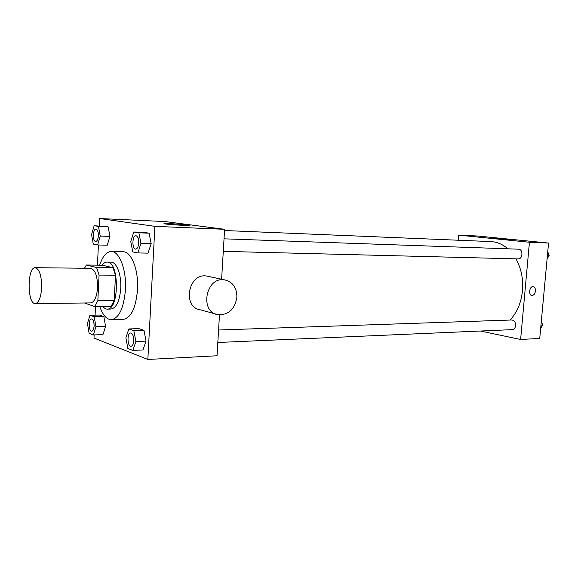 <?xml version="1.0" encoding="UTF-8"?>
<svg xmlns="http://www.w3.org/2000/svg" width="578" height="578" viewBox="0 0 578 578"><rect width="100%" height="100%" fill="white"/><g stroke="black" fill="none" stroke-linecap="round" stroke-linejoin="round"><path stroke-width="0.87" d="M41.638 287.75C40.93 297.511 38.82 302.793 35.323 303.594C27.072 304.425 27.05 266.855 35.309 267.686C39.506 269.088 41.609 275.771 41.638 287.75M35.309 267.686L90.652 268.322C95.233 269.68 97.538 276.118 97.566 287.642C96.786 297.041 94.489 302.128 90.667 302.908L35.323 303.594M86.375 265.013L102.494 265.237L112.948 267.73L96.591 267.527L86.375 265.013L84.475 268.25M112.948 267.73L115.477 275.193L114.234 300.517L97.855 300.697L94.749 306.593L84.489 302.98M97.855 300.697L99.069 275.077L96.591 267.527M114.234 300.517L111.055 306.347L94.749 306.593M115.477 275.193L99.069 275.077M102.414 306.477L105.615 308.905L107.017 309.122C119.53 310.27 119.509 260.938 106.995 262.094C105.218 262.101 103.563 263.142 102.031 265.23M106.995 262.094L110.99 262.159C116.604 261.863 121.561 274.868 120.751 288.371C119.646 301.102 116.395 307.995 111.012 309.049L107.017 309.122M99.633 265.194C102.552 256.307 106.439 251.741 111.287 251.495C119.386 251.098 126.633 269.962 125.44 289.672C123.808 308.161 119.104 318.182 111.316 319.713C106.569 319.497 102.732 315.097 99.806 306.513M111.287 251.495L123.157 251.777C131.379 251.387 138.742 270.092 137.528 289.629C135.873 307.966 131.09 317.9 123.186 319.424L111.316 319.713M93.354 334.951L102.956 334.619L105.579 326.375L103.83 316.527L99.51 315.039L89.951 315.241L87.43 323.492L89.106 333.289L93.354 334.951L95.941 326.657L94.214 316.744L89.951 315.241M97.595 244.949L107.262 245.216L109.936 236.409L108.151 226.8L94.135 225.716L91.562 234.531L93.275 244.097L97.595 244.949L100.232 236.077L98.47 226.403L94.135 225.716M94.149 334.922L94.004 338.043L147.852 359.465L154.89 226.345L99.654 218.535L99.3 225.933M98.404 244.971L97.451 265.165M95.493 306.578L95.088 315.133M132.846 350.427L142.968 349.95L146.053 341.114L143.994 330.378L138.922 328.629L128.851 328.947L125.888 337.798L127.854 348.469L132.846 350.427L135.888 341.519L133.858 330.71L128.851 328.947M137.846 252.918L148.033 253.15L151.176 243.641L149.081 233.187L143.908 232.378L133.771 231.995L130.751 241.517L132.759 251.907L137.846 252.918L140.953 243.331L138.879 232.804L133.771 231.995M219.474 314.887L217.032 355.759L147.852 359.465M221.612 279.239L224.604 229.307L164.94 221.555L99.654 218.535M224.604 229.307L154.89 226.345M183.096 225.319C173.891 224.929 161.457 223.787 164.362 223.599C167.548 223.209 193.702 225.102 189.512 225.42L183.096 225.319M215.608 314.006L200.776 309.916C181.918 307.828 188.11 272.614 206.736 276.053L208.701 276.472M236.893 297.222C234.935 309.035 228.758 314.88 218.361 314.757C199.186 312.684 205.587 276.371 224.524 279.86C232.71 281.789 236.828 287.577 236.893 297.222M515.981 258.85C521.226 268.308 523.393 278.928 522.476 290.705C521.219 302.749 517.072 312.532 510.049 320.046M224.531 230.521L490.838 241.582C496.979 241.864 502.672 244.277 507.932 248.815M223.281 251.351L518.112 258.901C522.917 259.276 523.314 249.111 518.495 249.183L224.033 238.822M218.571 330.009L511.718 319.995C514.29 320.335 515.59 322.184 515.634 325.544C515.265 328.008 514.117 329.381 512.195 329.641L217.827 342.487M480.441 331.028L520.619 339.467L529.434 242.247L458.737 235.145L458.311 240.231M458.737 235.145L477.638 236.019L548.558 243.063L539.729 338.441L520.619 339.467M548.558 243.063L529.434 242.247M509.651 239.718L492.492 238.215L509.651 239.718M535.452 291.03C534.975 293.884 533.783 295.358 531.876 295.459C528.14 295.235 529.47 285.994 533.147 286.637C534.766 287.049 535.539 288.516 535.452 291.03C534.975 293.884 533.783 295.358 531.868 295.459C528.133 295.235 529.47 285.994 533.147 286.637C534.766 287.049 535.531 288.516 535.445 291.03M547.084 258.966L549.1 255.519L547.756 251.69M549.1 255.519L547.409 255.469M540.661 328.369L542.648 325.096L541.326 321.195M542.648 325.096L540.957 325.161M541.369 321.325L541.889 322.864M138.763 242.941C138.409 246.755 137.383 248.815 135.678 249.104L135.657 249.104C131.827 249.313 132.131 235.289 135.938 235.723L135.975 235.723C137.839 236.25 138.771 238.656 138.763 242.941M148.033 253.15L151.176 243.641L140.953 243.331M151.176 243.641L149.081 233.187L138.879 232.804M149.081 233.187L143.908 232.378M135.975 235.723L135.938 235.723C137.81 236.25 138.734 238.656 138.727 242.941C138.373 246.755 137.347 248.815 135.642 249.104L135.678 249.104M95.991 229.126L96.02 229.126C97.595 229.611 98.383 231.814 98.376 235.745C98.072 239.285 97.191 241.192 95.731 241.467L95.702 241.467C92.458 241.655 92.755 228.722 95.991 229.126C97.566 229.611 98.354 231.814 98.339 235.745C98.043 239.285 97.162 241.192 95.702 241.467M107.262 245.216L109.936 236.409L100.232 236.077M109.936 236.409L108.151 226.8L98.47 226.403M108.151 226.8L103.751 226.114M130.642 333.015L130.671 333.015C132.687 333.535 133.713 336.107 133.742 340.724C133.453 344.105 132.557 345.955 131.047 346.273L131.033 346.273C127.29 346.735 126.9 332.841 130.642 333.015C132.658 333.535 133.677 336.107 133.713 340.724C133.424 344.112 132.521 345.962 131.018 346.273L131.047 346.273M142.968 349.95L146.053 341.114L135.888 341.519M146.053 341.114L143.994 330.378L133.858 330.71M143.994 330.378L138.922 328.629M91.512 318.948L91.548 318.948C93.239 319.432 94.091 321.773 94.113 325.978C93.86 329.157 93.08 330.891 91.772 331.172L91.758 331.172C88.571 331.555 88.333 318.745 91.512 318.948C93.203 319.432 94.062 321.773 94.084 325.978C93.831 329.157 93.051 330.891 91.743 331.172L91.743 331.172M102.956 334.619L105.579 326.375L95.941 326.657M105.579 326.375L103.83 316.527L94.214 316.744M103.83 316.527L99.51 315.039M206.736 276.053L224.524 279.86"/></g></svg>
